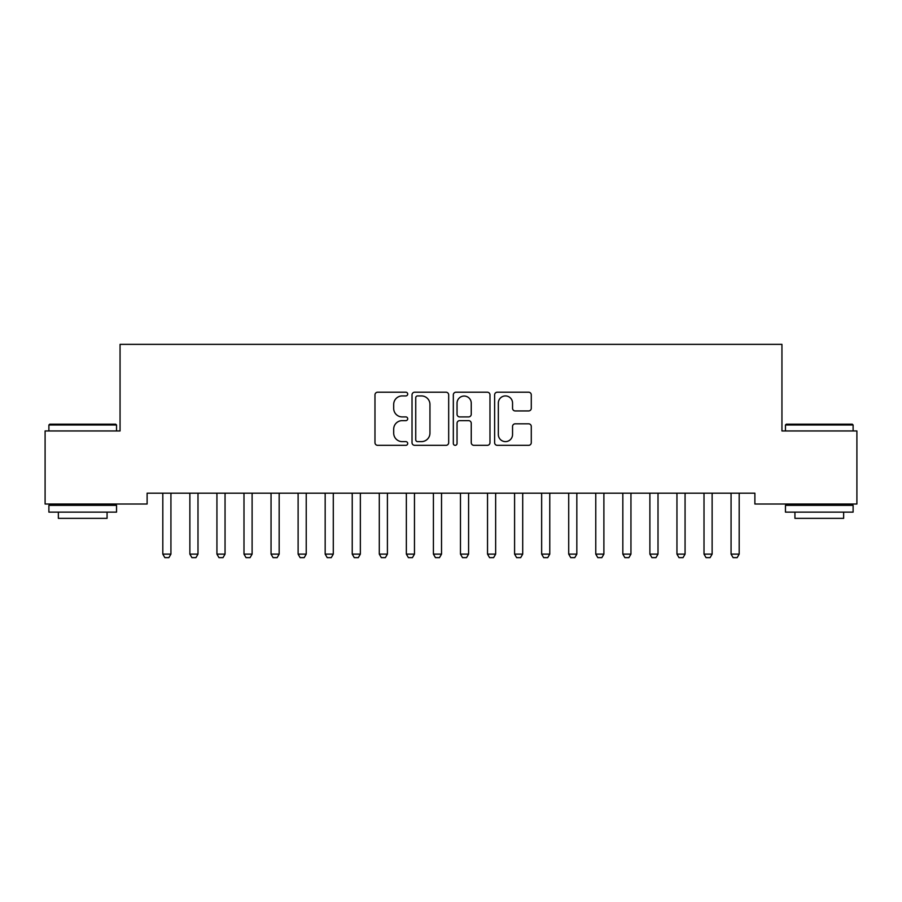 <?xml version="1.0" encoding="UTF-8"?>
<svg xmlns="http://www.w3.org/2000/svg" width="902" height="902" viewBox="0 0 902 902"><rect width="100%" height="100%" fill="white"/><g stroke="black" fill="none" stroke-linecap="round" stroke-linejoin="round"><path stroke-width="1.35" d="M407.704 394.073A1.86 1.86 0 0 0 405.844 392.212L377.622 392.212A2.661 2.661 0 0 0 374.973 394.862L374.973 442.679A2.661 2.661 0 0 0 377.622 445.329L405.844 445.329A1.86 1.86 0 0 0 407.704 443.468A1.86 1.86 0 0 0 405.844 441.619L402.191 441.619A8.501 8.501 0 0 1 393.689 433.118L393.689 429.127A8.501 8.501 0 0 1 402.191 420.636L405.844 420.636A1.86 1.86 0 0 0 407.704 418.776A1.86 1.86 0 0 0 405.844 416.916L402.191 416.916A8.501 8.501 0 0 1 393.689 408.414L393.689 404.423A8.501 8.501 0 0 1 402.191 395.933L405.844 395.933A1.86 1.86 0 0 0 407.704 394.073M528.628 410.94A2.661 2.661 0 0 0 531.278 408.279L531.278 394.862A2.661 2.661 0 0 0 528.628 392.212L497.284 392.212A2.661 2.661 0 0 0 494.623 394.862L494.623 442.679A2.661 2.661 0 0 0 497.284 445.329L528.628 445.329A2.661 2.661 0 0 0 531.278 442.679L531.278 426.477A2.661 2.661 0 0 0 528.628 423.816L515.211 423.816A2.661 2.661 0 0 0 512.55 426.477L512.55 434.505A7.103 7.103 0 0 1 505.447 441.619A7.103 7.103 0 0 1 498.344 434.505L498.344 403.036A7.103 7.103 0 0 1 505.447 395.933A7.103 7.103 0 0 1 512.55 403.036L512.55 408.279A2.661 2.661 0 0 0 515.211 410.94L528.628 410.94M754.884 493.191L147.116 493.191L147.116 504.015L45.1 504.015L45.1 430.953L120.056 430.953L120.056 344.361L781.944 344.361L781.944 430.953L856.9 430.953L856.9 504.015L754.884 504.015L754.884 493.191M448.677 394.862A2.661 2.661 0 0 0 446.016 392.212L414.672 392.212A2.661 2.661 0 0 0 412.022 394.862L412.022 442.679A2.661 2.661 0 0 0 414.672 445.329L446.016 445.329A2.661 2.661 0 0 0 448.677 442.679L448.677 394.862M455.984 392.212L487.328 392.212A2.661 2.661 0 0 1 489.978 394.862L489.978 442.679A2.661 2.661 0 0 1 487.328 445.329L473.911 445.329A2.661 2.661 0 0 1 471.25 442.679L471.25 423.286A2.661 2.661 0 0 0 468.6 420.636L459.704 420.636A2.661 2.661 0 0 0 457.043 423.286L457.043 443.468A1.86 1.86 0 0 1 455.183 445.329A1.86 1.86 0 0 1 453.323 443.468L453.323 394.862A2.661 2.661 0 0 1 455.984 392.212M417.603 395.933A1.86 1.86 0 0 0 415.743 397.793L415.743 439.759A1.86 1.86 0 0 0 417.603 441.619L421.448 441.619A8.501 8.501 0 0 0 429.95 433.118L429.95 404.423A8.501 8.501 0 0 0 421.448 395.933L417.603 395.933M471.25 403.171A7.103 7.103 0 0 0 464.147 396.057A7.103 7.103 0 0 0 457.043 403.171L457.043 414.255A2.661 2.661 0 0 0 459.704 416.916L468.6 416.916A2.661 2.661 0 0 0 471.25 414.255L471.25 403.171M170.929 494.589A2.706 2.706 0 0 1 171.053 493.777A2.706 2.706 0 0 0 170.929 494.589L170.929 554.121L162.811 554.121L162.811 494.589A2.706 2.706 0 0 0 162.687 493.777A2.706 2.706 0 0 1 162.811 494.589M162.687 493.777L162.495 493.191M170.929 554.121L168.9 557.639L164.84 557.639L162.811 554.121M171.245 493.191L171.053 493.777M189.747 493.777A2.706 2.706 0 0 1 189.871 494.589A2.706 2.706 0 0 0 189.747 493.777L189.555 493.191M216.807 493.777A2.706 2.706 0 0 1 216.931 494.589A2.706 2.706 0 0 0 216.807 493.777L216.615 493.191M198.305 493.191L198.113 493.777A2.706 2.706 0 0 0 197.989 494.589L197.989 554.121L195.959 557.639L191.9 557.639L189.871 554.121L189.871 494.589M189.871 554.121L197.989 554.121M225.365 493.191L225.173 493.777A2.706 2.706 0 0 0 225.049 494.589L225.049 554.121L223.019 557.639L218.96 557.639L216.931 554.121L216.931 494.589M216.931 554.121L225.049 554.121M48.888 425L49.7 424.188L115.727 424.188L116.538 425L48.888 425L48.888 430.953M116.538 512.133L48.888 512.133L48.888 505.368L116.538 505.368L116.538 512.133M107.067 512.133L107.067 518.357L58.359 518.357L58.359 512.133M785.462 425L786.273 424.188L852.3 424.188L853.112 425L785.462 425L785.462 430.953M853.112 512.133L785.462 512.133L785.462 505.368L853.112 505.368L853.112 512.133M843.641 512.133L843.641 518.357L794.933 518.357L794.933 512.133M243.867 493.777A2.706 2.706 0 0 1 243.991 494.589A2.706 2.706 0 0 0 243.867 493.777L243.675 493.191M270.927 493.777A2.706 2.706 0 0 1 271.051 494.589A2.706 2.706 0 0 0 270.927 493.777L270.735 493.191M252.425 493.191L252.233 493.777A2.706 2.706 0 0 0 252.109 494.589L252.109 554.121L250.079 557.639L246.02 557.639L243.991 554.121L243.991 494.589M243.991 554.121L252.109 554.121M279.485 493.191L279.293 493.777A2.706 2.706 0 0 0 279.169 494.589L279.169 554.121L277.139 557.639L273.08 557.639L271.051 554.121L271.051 494.589M271.051 554.121L279.169 554.121M297.987 493.777A2.706 2.706 0 0 1 298.111 494.589A2.706 2.706 0 0 0 297.987 493.777L297.795 493.191M306.545 493.191L306.353 493.777A2.706 2.706 0 0 0 306.229 494.589L306.229 554.121L304.2 557.639L300.14 557.639L298.111 554.121L298.111 494.589M298.111 554.121L306.229 554.121M325.047 493.777A2.706 2.706 0 0 1 325.171 494.589A2.706 2.706 0 0 0 325.047 493.777L324.855 493.191M333.605 493.191L333.413 493.777A2.706 2.706 0 0 0 333.289 494.589L333.289 554.121L331.26 557.639L327.2 557.639L325.171 554.121L325.171 494.589M325.171 554.121L333.289 554.121M352.107 493.777A2.706 2.706 0 0 1 352.231 494.589A2.706 2.706 0 0 0 352.107 493.777L351.915 493.191M379.167 493.777A2.706 2.706 0 0 1 379.291 494.589A2.706 2.706 0 0 0 379.167 493.777L378.975 493.191M406.227 493.777A2.706 2.706 0 0 1 406.351 494.589A2.706 2.706 0 0 0 406.227 493.777L406.035 493.191M433.287 493.777A2.706 2.706 0 0 1 433.411 494.589A2.706 2.706 0 0 0 433.287 493.777L433.095 493.191M460.347 493.777A2.706 2.706 0 0 1 460.471 494.589A2.706 2.706 0 0 0 460.347 493.777L460.155 493.191M487.407 493.777A2.706 2.706 0 0 1 487.531 494.589A2.706 2.706 0 0 0 487.407 493.777L487.215 493.191M514.467 493.777A2.706 2.706 0 0 1 514.591 494.589A2.706 2.706 0 0 0 514.467 493.777L514.275 493.191M541.527 493.777A2.706 2.706 0 0 1 541.651 494.589A2.706 2.706 0 0 0 541.527 493.777L541.335 493.191M568.587 493.777A2.706 2.706 0 0 1 568.711 494.589A2.706 2.706 0 0 0 568.587 493.777L568.395 493.191M595.647 493.777A2.706 2.706 0 0 1 595.771 494.589A2.706 2.706 0 0 0 595.647 493.777L595.455 493.191M622.707 493.777A2.706 2.706 0 0 1 622.831 494.589A2.706 2.706 0 0 0 622.707 493.777L622.515 493.191M649.767 493.777A2.706 2.706 0 0 1 649.891 494.589A2.706 2.706 0 0 0 649.767 493.777L649.575 493.191M676.827 493.777A2.706 2.706 0 0 1 676.951 494.589A2.706 2.706 0 0 0 676.827 493.777L676.635 493.191M703.887 493.777A2.706 2.706 0 0 1 704.011 494.589A2.706 2.706 0 0 0 703.887 493.777L703.695 493.191M360.665 493.191L360.473 493.777A2.706 2.706 0 0 0 360.349 494.589L360.349 554.121L358.32 557.639L354.26 557.639L352.231 554.121L352.231 494.589M352.231 554.121L360.349 554.121M387.725 493.191L387.533 493.777A2.706 2.706 0 0 0 387.409 494.589L387.409 554.121L385.38 557.639L381.32 557.639L379.291 554.121L379.291 494.589M379.291 554.121L387.409 554.121M414.785 493.191L414.593 493.777A2.706 2.706 0 0 0 414.469 494.589L414.469 554.121L412.44 557.639L408.38 557.639L406.351 554.121L406.351 494.589M406.351 554.121L414.469 554.121M441.845 493.191L441.653 493.777A2.706 2.706 0 0 0 441.529 494.589L441.529 554.121L439.5 557.639L435.44 557.639L433.411 554.121L433.411 494.589M433.411 554.121L441.529 554.121M468.905 493.191L468.713 493.777A2.706 2.706 0 0 0 468.589 494.589L468.589 554.121L466.56 557.639L462.5 557.639L460.471 554.121L460.471 494.589M460.471 554.121L468.589 554.121M495.965 493.191L495.773 493.777A2.706 2.706 0 0 0 495.649 494.589L495.649 554.121L493.62 557.639L489.56 557.639L487.531 554.121L487.531 494.589M487.531 554.121L495.649 554.121M523.025 493.191L522.833 493.777A2.706 2.706 0 0 0 522.709 494.589L522.709 554.121L520.679 557.639L516.62 557.639L514.591 554.121L514.591 494.589M514.591 554.121L522.709 554.121M550.085 493.191L549.893 493.777A2.706 2.706 0 0 0 549.769 494.589L549.769 554.121L547.74 557.639L543.68 557.639L541.651 554.121L541.651 494.589M541.651 554.121L549.769 554.121M577.145 493.191L576.953 493.777A2.706 2.706 0 0 0 576.829 494.589L576.829 554.121L574.799 557.639L570.74 557.639L568.711 554.121L568.711 494.589M568.711 554.121L576.829 554.121M604.205 493.191L604.013 493.777A2.706 2.706 0 0 0 603.889 494.589L603.889 554.121L601.859 557.639L597.801 557.639L595.771 554.121L595.771 494.589M595.771 554.121L603.889 554.121M631.265 493.191L631.073 493.777A2.706 2.706 0 0 0 630.949 494.589L630.949 554.121L628.919 557.639L624.861 557.639L622.831 554.121L622.831 494.589M622.831 554.121L630.949 554.121M658.325 493.191L658.133 493.777A2.706 2.706 0 0 0 658.009 494.589L658.009 554.121L655.979 557.639L651.921 557.639L649.891 554.121L649.891 494.589M649.891 554.121L658.009 554.121M685.385 493.191L685.193 493.777A2.706 2.706 0 0 0 685.069 494.589L685.069 554.121L683.039 557.639L678.981 557.639L676.951 554.121L676.951 494.589M676.951 554.121L685.069 554.121M712.445 493.191L712.253 493.777A2.706 2.706 0 0 0 712.129 494.589L712.129 554.121L710.099 557.639L706.041 557.639L704.011 554.121L704.011 494.589M704.011 554.121L712.129 554.121M730.947 493.777A2.706 2.706 0 0 1 731.071 494.589A2.706 2.706 0 0 0 730.947 493.777L730.755 493.191M739.505 493.191L739.313 493.777A2.706 2.706 0 0 0 739.189 494.589L739.189 554.121L737.159 557.639L733.101 557.639L731.071 554.121L731.071 494.589M731.071 554.121L739.189 554.121M116.538 430.953L116.538 425M101.114 505.368L101.114 504.015M64.313 505.368L64.313 504.015M853.112 430.953L853.112 425M837.687 505.368L837.687 504.015M800.886 505.368L800.886 504.015"/></g></svg>
